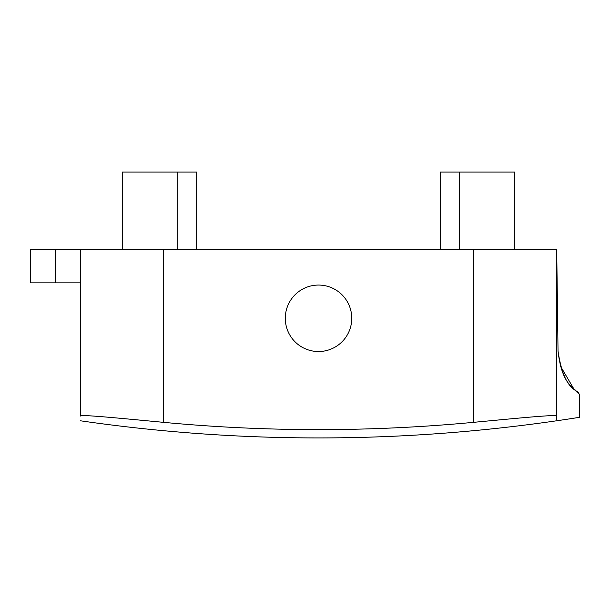 <?xml version="1.0" encoding="UTF-8"?>
<svg xmlns="http://www.w3.org/2000/svg" width="610" height="610" viewBox="0 0 610 610"><rect width="100%" height="100%" fill="white"/><g stroke="black" fill="none" stroke-linecap="round" stroke-linejoin="round"><path stroke-width="0.91" d="M558.036 351.146C564.143 392.413 578.028 389.027 578.837 393.686L576.717 391.902C574.071 386.801 562.046 385.634 558.036 351.146L556.709 249.612L556.709 416.058C557.837 414.213 517.783 418.178 473.619 422.333A1653.39 1653.39 0 0 1 163.434 422.333C119.225 418.178 79.231 414.213 80.352 416.058C80.352 422.349 80.352 422.349 80.352 416.058L80.352 249.612L163.434 249.612L163.434 422.333M556.709 249.612L163.434 249.612M289.361 302.362A33.237 33.237 0 0 1 334.463 289.132A33.237 33.237 0 0 1 347.692 334.227A33.237 33.237 0 0 1 302.598 347.464A33.237 33.237 0 0 1 289.361 302.362M556.709 416.058L556.709 419.322C587.056 416.676 587.056 416.676 556.709 419.322M80.352 249.612L30.5 249.612L30.5 282.842L80.352 282.842M80.352 420.778C159.332 432.208 238.723 437.927 318.527 437.934C406.062 437.927 493.048 431.049 579.5 417.316L579.5 394.212L574.239 389.569L560.148 365.596M514.611 249.612L514.611 172.066L440.389 172.066L440.389 249.612M122.45 249.612L122.45 172.066L196.672 172.066L196.672 249.612M473.619 249.612L473.619 422.333M55.426 249.612L55.426 282.842M459.223 249.612L459.223 172.066M177.838 172.066L177.838 249.612"/></g></svg>

